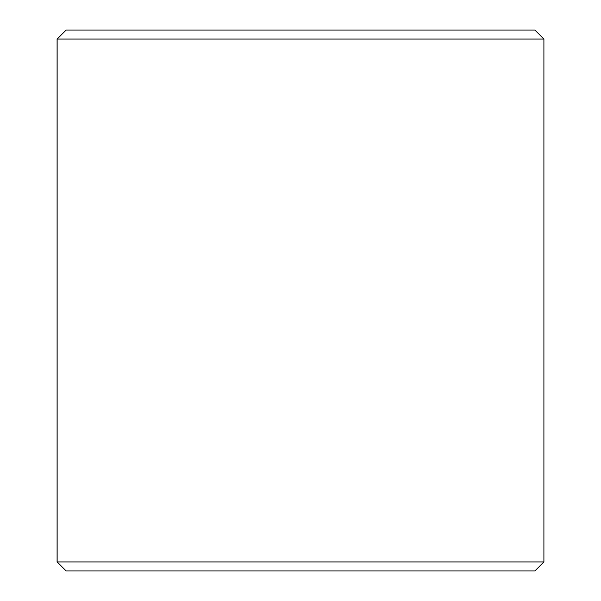 <?xml version="1.0" encoding="UTF-8"?>
<svg xmlns="http://www.w3.org/2000/svg" width="601" height="601" viewBox="0 0 601 601"><rect width="100%" height="100%" fill="white"/><g stroke="black" fill="none" stroke-linecap="round" stroke-linejoin="round"><path stroke-width="0.9" d="M57.133 561.935L66.148 570.95L57.095 561.935L57.095 39.065L66.11 30.05L534.89 30.05L543.905 39.065L57.133 39.065L57.133 561.935L543.905 561.935L543.905 39.065M66.148 30.05L57.133 39.065M66.148 570.95L534.89 570.95L543.905 561.935"/></g></svg>
